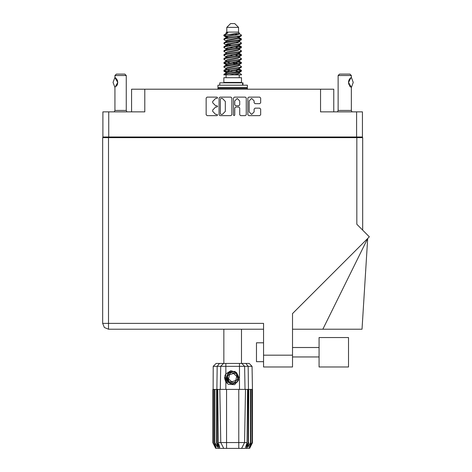<?xml version="1.0" encoding="UTF-8"?>
<svg xmlns="http://www.w3.org/2000/svg" width="472" height="472" viewBox="0 0 472 472"><rect width="100%" height="100%" fill="white"/><g stroke="black" fill="none" stroke-linecap="round" stroke-linejoin="round"><path stroke-width="0.71" d="M356.572 111.882L362.419 111.882L362.419 136.986L356.572 136.986L356.572 111.882L320.571 111.882L320.571 89.232L333.781 89.232L333.781 111.882M131.546 111.882L131.546 89.232L144.756 89.232L144.756 111.882L108.761 111.882L108.761 136.986L102.908 136.986L102.908 111.882L108.761 111.882M319.06 337.515L319.06 366.962L348.501 366.962L348.501 337.515L319.06 337.515M263.571 361.676L256.491 361.676L256.491 342.802L263.571 342.802M356.803 137.647L356.803 224.277L369.328 236.797L292.54 313.585L292.54 366.962L263.571 366.962L263.571 323.361L108.525 323.361L108.525 329.214L104.383 327.497L102.672 323.361L108.525 323.361L108.525 137.647L362.655 137.647L362.655 230.124M102.672 323.361L104.383 327.497L108.525 329.214L104.383 327.497L102.672 323.361L102.672 137.647L108.525 137.647M322.866 329.214L367.658 238.466L362 329.214L292.54 329.214M339.061 366.962L319.06 366.962M114.973 77.455L114.938 75.55L126.266 75.55L126.266 110.466L126.903 111.882M114.938 75.55L116.354 74.133L124.85 74.133L126.266 75.55M226.814 27.376L238.513 27.376L234.737 23.6L230.59 23.6L226.814 27.376L226.814 32.096L225.97 33.093M238.513 27.376L238.513 32.096L226.814 32.096M223.846 74.889L225.527 74.151L239.8 71.797L241.227 71.313L241.487 70.517L239.8 71.301L224.1 74.145L223.84 74.889L229.168 74.889L238.083 73.024L239.021 72.635L239.162 71.933M224.684 35.064L223.852 35.064L223.84 35.618L224.684 35.064L239.263 33.17L238.513 32.096M241.487 77.721L223.84 77.721L223.84 82.441L241.487 82.441L241.487 77.721M241.487 74.446L241.487 74.889L240.95 74.889L241.487 74.446L239.357 73.024M217.167 389.418L226.53 389.418L226.53 442.535L247.015 442.535L247.582 389.418L245.487 389.418L244.561 442.535L241.629 448.4L215.674 448.4L212.848 442.736L215.309 447.456L213.214 442.736L216.123 447.456L214.489 442.736L214.884 442.736L217.71 447.456L216.607 442.736L217.167 442.736L217.167 389.418L212.848 389.418L212.854 442.736L213.25 366.349L225.822 366.349L225.822 373.966L230.784 370.679L236.431 372.432L238.679 379.86L234.625 384.692L228.283 384.338L225.822 381.795L226.896 383.187M238.797 448.4L238.797 389.418L245.487 389.418M248.72 389.418L248.473 442.736L248.72 389.418L250.443 389.418L250.443 442.736L250.838 442.736L250.838 389.418L250.443 389.418M252.479 442.736L252.473 389.418L252.479 442.736L249.653 448.4L241.629 448.4L243.286 445.084M252.473 389.418L251.912 389.418L252.113 442.736L250.018 447.456L252.473 442.736M252.077 366.349L225.822 366.349L225.822 363.469L249.198 363.469L252.077 366.349L252.479 389.418M250.838 389.418L251.912 389.418M213.25 366.349L216.129 363.469L225.822 363.469M217.745 389.418L218.312 442.535L226.53 442.535L226.53 448.4M245.847 363.469L248.148 366.349L248.467 389.418L248.16 389.418L248.16 442.736L248.473 442.736L246.213 448.4M242.932 85.178L242.932 82.818L219.781 82.818L219.781 85.178M247.387 85.178L217.94 85.178L217.94 87.627L247.387 87.627L247.387 85.178M246.726 87.627L247.387 88.288L217.94 88.288L217.94 89.232M338.123 75.55L339.533 74.133L349.917 74.133L351.333 75.55L338.123 75.55L338.123 110.466L351.333 110.466L351.97 111.882M114.301 111.882L114.938 110.466L126.266 110.466M229.758 383.034L228.495 382.131L226.525 377.865L228.495 382.131L232.902 383.76L237.174 381.795L238.802 377.382L236.832 373.116L238.802 377.382L237.174 381.795L232.902 383.76L228.495 382.131L226.525 377.865L228.153 373.452L232.425 371.488L236.832 373.116L238.802 377.382L237.174 381.795L232.902 383.76L228.495 382.131L231.315 383.618L229.799 383.364M241.487 39.058L239.8 39.849L225.527 42.209L224.1 42.686L223.84 43.483L225.527 42.698L241.227 39.854L241.227 38.757L237.457 36.869M241.487 46.923L239.8 47.713L225.527 50.073L224.1 50.551L223.84 51.348L225.527 50.563L241.227 47.719L241.227 46.622L238.85 45.206M241.487 54.787L239.8 55.578L225.527 57.932L224.1 58.416L223.84 59.212L225.527 58.428L241.227 55.584L241.487 54.787L239.357 53.365M241.487 62.652L239.8 63.437L225.527 65.797L224.1 66.281L223.84 67.077L225.527 66.292L241.227 63.449L241.487 62.652L239.357 61.23M224.1 38.757L239.8 35.913L241.487 35.129L241.227 35.925L225.527 38.763L223.84 39.554L224.1 38.757L227.244 37.046L238.083 34.686L239.357 33.901L238.85 33.406M224.1 46.622L239.8 43.778L241.487 42.993L241.227 43.79L225.527 46.628L223.84 47.418L224.1 46.622L227.244 44.911L238.083 42.551L239.357 41.766L239.021 41.365M224.1 54.486L239.8 51.643L241.487 50.858L241.227 51.654L225.527 54.492L223.84 55.283L224.1 54.486L226.306 53.159L238.083 50.416L239.357 49.631L239.357 48.84M224.1 62.351L239.8 59.507L241.487 58.723L241.227 59.519L225.527 62.357L223.84 63.142L224.1 62.351L226.306 61.024L238.083 58.28L239.357 57.49L239.357 56.705M224.1 70.21L239.8 67.372L241.487 66.587L241.227 67.378L225.527 70.222L223.84 71.006L224.1 70.21L227.244 68.499L238.083 66.145L239.357 65.354L239.357 64.57M225.97 69.095L225.97 68.304L227.244 67.52L238.083 65.16L241.227 63.449M226.165 61.726L225.97 60.44L227.244 59.655L238.083 57.295L241.227 55.584M226.165 53.861L225.97 52.575L227.244 51.79L238.083 49.43L241.227 47.719M226.165 45.996L225.97 44.71L227.244 43.925L238.083 41.566L241.227 39.854M227.87 37.813L225.97 36.851L227.244 36.061L239.263 33.17M224.1 74.145L227.244 72.434L238.083 70.074L239.357 69.29L239.357 68.499M224.1 66.281L227.244 64.57L238.083 62.21L239.357 61.425L239.357 60.634M224.1 58.416L227.244 56.705L238.083 54.345L239.357 53.56L239.357 52.77M224.1 50.551L227.244 48.84L238.083 46.48L239.357 45.696L239.021 45.3M224.1 42.686L227.244 40.975L238.083 38.615L239.357 37.831L239.021 37.435M225.97 73.024L225.97 72.24L227.244 71.449L238.083 69.089L241.227 67.378M225.97 65.16L225.97 64.375L227.244 63.584L238.083 61.23L241.227 59.519M225.97 57.295L225.97 56.51L227.244 55.725L238.083 53.365L241.227 51.654M225.97 49.436L225.97 48.645L227.244 47.861L238.083 45.501L241.227 43.79M225.97 41.571L225.97 40.781L227.244 39.996L238.083 37.636L241.227 35.925M238.679 379.86L237.204 382.161L232.667 384.043L228.123 382.161L226.247 377.624L228.123 373.087L230.006 371.783M236.832 373.116L238.802 377.382L237.174 381.795L232.902 383.76L228.495 382.131L226.672 376.278L229.764 371.912L235.103 371.429M238.472 63.72L232.667 62.404M229.168 74.889L234.224 74.889L238.083 74.004L239.357 73.219L239.357 72.24M232.667 71.254L226.855 69.944M236.319 373.676L231.068 372.485L227.415 376.438L229.008 381.571L234.26 382.762L237.912 378.809L236.319 373.676M254.131 100.919L251.653 98.441L249.175 100.919L249.175 111.899L251.653 114.377L254.131 111.899L254.131 109.097L255.057 108.171L259.736 108.171L260.662 109.097L260.662 114.743L259.736 115.669L248.803 115.669L247.877 114.743L247.877 98.07L248.803 97.144L259.736 97.144L260.662 98.07L260.662 102.748L259.736 103.675L255.057 103.675L254.131 102.748L254.131 100.919M216.919 107.055L217.562 106.406L216.919 105.757L215.645 105.757L212.677 102.796L212.677 101.409L215.645 98.441L216.919 98.441L217.562 97.792L216.919 97.144L207.072 97.144L206.146 98.07L206.146 114.743L207.072 115.669L216.919 115.669L217.562 115.02L216.919 114.377L215.645 114.377L212.677 111.41L212.677 110.023L215.645 107.055L216.919 107.055M239.729 100.967L237.251 98.489L234.773 100.967L234.773 104.831L235.699 105.757L238.802 105.757L239.729 104.831L239.729 100.967M114.891 77.496L117.77 82.447L114.938 87.462L113.05 82.447L114.891 77.496L115.315 77.685M224.011 35.376L226.855 36.197M239.162 38.132L241.227 38.757M241.316 39.306L238.472 38.486M227.87 36.869L223.84 35.618M237.457 45.678L241.227 46.622M241.316 47.17L236.254 45.973M230.961 45.206L226.165 44.409M237.457 53.542L241.227 54.486M241.316 55.035L236.254 53.837M237.457 61.407L241.227 62.351M241.316 62.9L236.254 61.702M237.457 69.272L241.487 70.517M241.316 70.765L236.254 69.567M226.855 63.72L224.011 62.9M226.165 64.074L223.84 63.142M229.073 71.962L224.011 70.765M227.87 72.257L223.84 71.006M238.472 71.585L235.239 70.765M238.472 55.855L235.239 55.035M238.472 47.991L235.239 47.17M227.87 45.678L226.477 45.206M236.254 64.098L232.667 63.39M230.088 62.9L226.855 62.08M232.667 55.525L230.088 55.035M232.667 47.66L230.088 47.17M223.852 35.064L227.864 32.94L225.97 32.94L225.97 33.707M224.666 377.087L224.719 378.68M227.41 383.305L224.996 378.674L225.97 373.741L224.996 378.674L227.41 383.305M237.174 381.795L232.902 383.76L231.156 383.577M229.775 383.046L228.495 382.131L226.525 377.865L228.495 382.131L229.775 383.046L228.495 382.131L226.525 377.865L228.495 382.131L229.775 383.046M351.374 77.485L353.221 82.447L351.374 87.409L348.501 82.453L350.973 77.674M234.124 115.669L234.773 115.02L234.773 107.982L235.699 107.055L238.802 107.055L239.729 107.982L239.729 114.743L240.655 115.669L245.328 115.669L246.254 114.743L246.254 98.07L245.328 97.144L234.401 97.144L233.475 98.07L233.475 115.02L234.124 115.669M320.571 89.232L144.756 89.232M102.908 136.986L102.908 137.647M231.852 114.743L231.852 98.07L230.926 97.144L219.999 97.144L219.073 98.07L219.073 114.743L219.999 115.669L230.926 115.669L231.852 114.743M356.572 136.986L108.761 136.986M362.419 136.986L362.419 137.647M109.982 137.647L109.982 136.986L109.982 137.647M221.014 98.441L220.365 99.09L220.365 113.728L221.014 114.377L222.359 114.377L225.321 111.41L225.321 101.409L222.359 98.441L221.014 98.441M355.345 136.986L355.345 137.647M263.571 329.214L108.525 329.214M114.938 110.466L114.938 87.462M115.616 77.915L117.274 80.087M117.404 80.411L117.77 82.441L117.404 84.482L117.77 82.458L117.404 80.417M117.28 84.795L116.36 86.258M117.115 85.137L117.268 84.812M223.84 329.214L223.84 363.469M241.487 329.214L241.487 363.469M226.855 44.055L229.073 44.439M226.306 45.111L223.84 43.483M225.97 52.77L223.84 51.348M225.97 60.634L223.84 59.212M225.97 68.499L223.84 67.077M226.058 74.889L226.058 77.721M239.269 74.889L239.269 77.721M227.191 82.441L227.191 82.818M238.136 82.441L238.136 82.818M241.487 35.129L239.357 33.707M241.487 42.993L239.357 41.571M238.472 42.421L236.254 42.037M225.97 40.975L223.84 39.554M241.487 50.858L239.357 49.436M227.87 48.663L226.165 48.345M225.97 48.84L223.84 47.418M241.487 58.723L239.357 57.295M225.97 56.705L223.84 55.283M241.487 66.587L239.357 65.16M224.749 34.438L227.864 32.94M234.224 74.889L240.95 74.889M239.322 33.772L238.696 33.483M235.121 34.415L237.994 34.71M225.97 53.56L226.306 53.159M225.97 45.696L226.306 45.3M226.165 38.132L226.306 37.435M239.357 44.71L239.162 44.409M239.357 36.851L239.162 36.545M238.797 389.418L226.53 389.418M250.443 442.736L247.617 447.456L248.72 442.736M251.912 442.736L249.204 447.456L250.838 442.736M252.113 389.418L252.113 442.736M219.114 448.4L216.855 442.736L216.855 389.418L217.179 366.349L219.48 363.469M216.607 389.418L216.607 442.736M214.884 389.418L214.884 442.736M214.489 389.418L214.489 442.736M213.415 389.418L213.415 442.736M213.214 389.418L213.214 442.736M248.16 389.418L247.582 389.418M225.822 373.966L224.955 375.423L225.822 381.795L225.822 389.418M220.766 442.535L223.698 448.4L220.766 442.535L219.84 389.418M218.312 442.535L219.793 447.456L217.167 442.736M248.16 442.736L245.534 447.456L247.015 442.535M224.725 378.727L225.817 381.783M218.601 87.627L217.94 88.288M247.387 88.288L247.387 89.232M226.731 382.591L224.955 376.939L225.97 373.741M226.566 378.355L226.672 376.272M228.094 382.562L224.955 376.939M235.788 380.515L236.732 376.361L233.605 373.47L229.54 374.733L228.595 378.886L231.722 381.777L235.788 380.515M229.693 382.998L228.536 382.172M338.123 110.466L337.48 111.882M351.327 77.443L351.333 75.55M349.675 78.936L349.351 79.408M348.702 80.913L348.501 82.435M348.902 80.323L348.501 82.441L348.885 84.541M349.681 85.969L349.888 86.234M349.97 86.329L350.914 87.178M351.333 110.466L351.333 87.462L349.339 85.467M348.897 84.565L348.501 82.47M349.003 80.081L349.888 78.665M349.958 78.582L350.914 77.715M350.95 77.691L351.251 77.485M117.062 136.986L117.062 137.647M348.265 137.647L348.265 136.986M263.571 355.162L292.54 355.162M239.505 389.418L239.505 363.469M220.318 389.418L220.707 366.349L223.51 363.469M241.817 363.469L244.62 366.349L245.009 389.418M242.608 85.178L242.608 82.818M319.06 356.956L292.54 356.956M319.06 347.522L292.54 347.522M239.021 72.635L241.227 71.313M226.306 37.247L224.1 35.925M239.357 41.766L239.357 40.975M225.97 37.831L225.97 36.851M239.357 33.901L239.357 33.093M241.227 70.21L239.357 69.095M225.97 72.434L224.1 71.313M225.97 64.57L224.1 63.449M239.357 45.696L239.357 44.905M239.357 37.831L239.357 37.046"/></g></svg>
